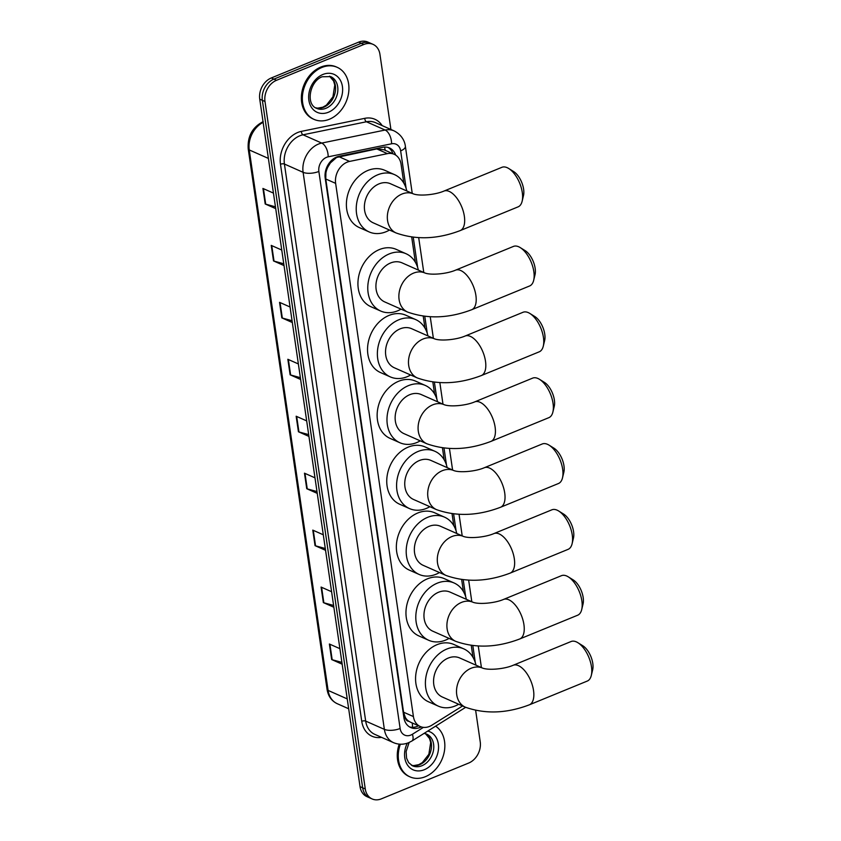 <?xml version="1.0" encoding="UTF-8"?>
<svg xmlns="http://www.w3.org/2000/svg" width="841" height="841" viewBox="0 0 841 841"><rect width="100%" height="100%" fill="white"/><g stroke="black" fill="none" stroke-linecap="round" stroke-linejoin="round"><path stroke-width="1.26" d="M403.827 183.149L401.073 164.258A17.093 13.288 113.9 0 0 394.198 154.292L383.98 149.761L376.779 148.92L336.568 157.477L330.418 162.891L327.969 166.854A5.698 4.426 113.9 0 0 325.856 172.773A17.093 6.77 171.7 0 1 325.183 173.036M394.198 154.292A17.093 13.288 113.9 0 0 387.438 153.64L349.583 161.419A17.093 13.288 113.9 0 0 347.154 162.166A17.093 13.288 113.9 0 0 335.633 183.359L413.415 716.564A17.093 13.288 113.9 0 0 420.29 726.529A17.093 13.288 113.9 0 0 431.832 725.215L462.561 705.967M325.856 172.773L325.898 173.046A17.093 13.288 -66.1 0 1 327.969 166.854M408.852 721.294A17.093 13.288 -66.1 0 1 405.309 717.405L405.351 717.678A5.698 4.426 113.9 0 0 408.852 721.294L410.871 722.345M325.898 173.046L325.772 178.986L403.554 712.19L405.309 717.405M472.999 657.347L471.265 645.467M463.402 591.496L461.667 579.617M453.793 525.646L452.059 513.767M444.185 459.796L442.45 447.917M434.576 393.945L432.842 382.066M424.968 328.095L423.233 316.216M415.359 262.245L411.701 237.109M395.638 155.07A17.093 13.288 113.9 0 0 389.446 147.942A17.093 13.288 113.9 0 0 382.687 147.301L339.165 156.247A17.093 13.288 113.9 0 0 336.736 156.994A17.093 13.288 113.9 0 0 325.204 178.176L403.901 717.615A17.093 13.288 113.9 0 0 410.776 727.581A17.093 13.288 113.9 0 0 421.225 726.897M475.659 710.445L480.232 741.846A17.093 13.288 -66.1 0 1 468.71 763.029L381.341 798.855A17.093 13.288 -66.1 0 1 372.153 798.95A17.093 13.288 -66.1 0 1 365.278 788.974L264.989 101.477A17.093 13.288 -66.1 0 1 276.521 80.294L363.88 44.468A17.093 13.288 -66.1 0 1 373.068 44.373A17.093 13.288 -66.1 0 1 379.943 54.35L390.907 129.472M372.153 798.95L366.907 796.627A17.093 13.288 -66.1 0 1 360.032 786.65L259.743 99.154A17.093 13.288 -66.1 0 1 271.275 77.971L358.634 42.145L361.262 43.312A17.093 13.288 -66.1 0 1 370.45 43.206A17.093 13.288 -66.1 0 0 361.262 43.312L273.893 79.128L361.262 43.312L363.88 44.468M259.743 99.154L262.36 100.321A17.093 13.288 -66.1 0 1 273.893 79.128A17.093 13.288 -66.1 0 0 262.36 100.321L362.66 787.817L262.36 100.321L264.989 101.477M369.535 797.794A17.093 13.288 -66.1 0 1 362.66 787.817A17.093 13.288 -66.1 0 0 369.535 797.794M418.545 725.762A17.093 13.288 -66.1 0 1 409.504 726.908M388.09 147.459A17.093 13.288 -66.1 0 1 392.957 153.735M341.909 662.393L332.174 659.722A4.562 1.808 171.7 0 1 331.659 659.544L342.171 664.201M339.911 648.674L329.388 644.017L331.659 659.544M333.604 605.446L323.859 602.776A4.562 1.808 171.7 0 1 323.354 602.598L333.866 607.255M331.596 591.728L321.083 587.071L323.354 602.598M325.288 548.5L315.554 545.83A4.562 1.808 171.7 0 1 315.039 545.651L325.562 550.308M323.291 534.781L312.778 530.124L315.039 545.651M316.983 491.554L307.249 488.884A4.562 1.808 171.7 0 1 306.734 488.705L317.246 493.362M314.986 477.835L304.474 473.178L306.734 488.705M275.449 206.823L265.703 204.153A4.562 1.808 171.7 0 1 265.199 203.974L275.711 208.631M273.451 193.104L262.928 188.447L265.199 203.974M283.753 263.769L274.019 261.099A4.562 1.808 171.7 0 1 273.504 260.92L284.016 265.577M281.756 250.05L271.244 245.393L273.504 260.92M292.058 320.715L282.324 318.045A4.562 1.808 171.7 0 1 281.809 317.866L292.332 322.524M290.061 306.997L279.548 302.34L281.809 317.866M300.374 377.662L290.629 374.991A4.562 1.808 171.7 0 1 290.124 374.813L300.636 379.47M298.366 363.943L287.853 359.286L290.124 374.813M308.679 434.608L298.944 431.938A4.562 1.808 171.7 0 1 298.429 431.759L308.941 436.416M306.681 420.889L296.158 416.232L298.429 431.759M358.634 42.145A17.093 13.288 -66.1 0 1 367.822 42.05L373.068 44.373M329.42 119.243A28.489 22.139 -66.1 0 1 314.103 119.411A28.489 22.139 -66.1 0 1 302.707 93.603A28.489 22.139 -66.1 0 1 321.861 67.48A28.489 22.139 -66.1 0 1 337.167 67.312A28.489 22.139 -66.1 0 1 348.573 93.12A28.489 22.139 -66.1 0 1 329.42 119.243M314.103 119.411L313.125 118.97A28.489 22.139 -66.1 0 1 301.719 93.172A28.489 22.139 -66.1 0 1 320.884 67.038A28.489 22.139 -66.1 0 1 336.19 66.881L337.167 67.312M508.71 168.494L513.651 171.575A15.664 7.664 67.7 0 1 523.617 189.193A15.664 7.664 67.7 0 1 523.491 195.575L522.135 201.241A21.361 10.449 -112.3 0 0 522.293 192.536A21.361 10.449 -112.3 0 0 508.71 168.494A21.361 10.449 -112.3 0 0 501.888 167.317L443.953 191.075A21.361 10.449 67.7 0 1 464.358 216.295A21.361 10.449 67.7 0 1 460.164 230.613L518.109 206.854A21.361 10.449 -112.3 0 0 522.135 201.241M443.953 191.075C435.564 194.734 419.785 196.3 413.446 193.914L390.497 183.748A21.361 16.61 113.9 0 0 379.018 183.874A21.361 16.61 113.9 0 0 364.647 203.469A21.361 16.61 113.9 0 0 373.204 222.823L396.153 232.989C416.137 240.042 437.478 239.254 460.164 230.613M389.488 230.035A31.338 24.357 -66.1 0 1 386.008 231.759A31.338 24.357 -66.1 0 1 369.167 231.937A31.338 24.357 -66.1 0 1 356.626 203.554A31.338 24.357 -66.1 0 1 377.693 174.812A31.338 24.357 -66.1 0 1 394.534 174.634A31.338 24.357 -66.1 0 1 406.792 190.96M369.167 231.937L359.328 227.585A31.338 24.357 -66.1 0 1 346.786 199.201A31.338 24.357 -66.1 0 1 367.864 170.46A31.338 24.357 -66.1 0 1 384.705 170.281L394.534 174.634M520.243 247.601L525.194 250.671A15.664 7.664 67.7 0 1 535.149 268.3A15.664 7.664 67.7 0 1 535.034 274.681L533.667 280.337A21.361 10.449 -112.3 0 0 533.835 271.632A21.361 10.449 -112.3 0 0 520.243 247.601A21.361 10.449 -112.3 0 0 513.43 246.424L455.496 270.182A21.361 10.449 67.7 0 1 475.89 295.391A21.361 10.449 67.7 0 1 471.706 309.719L529.641 285.961A21.361 10.449 -112.3 0 0 533.667 280.337M455.496 270.182C447.107 273.84 431.328 275.406 424.989 273.02L402.04 262.855A21.361 16.61 113.9 0 0 390.56 262.981A21.361 16.61 113.9 0 0 376.19 282.576A21.361 16.61 113.9 0 0 384.736 301.93L407.685 312.085C427.68 319.149 449.02 318.35 471.706 309.719M401.031 309.141A31.338 24.357 -66.1 0 1 397.541 310.865A31.338 24.357 -66.1 0 1 380.7 311.044A31.338 24.357 -66.1 0 1 368.169 282.66A31.338 24.357 -66.1 0 1 389.236 253.919A31.338 24.357 -66.1 0 1 406.077 253.74A31.338 24.357 -66.1 0 1 418.334 270.066M380.7 311.044L370.87 306.692A31.338 24.357 -66.1 0 1 358.329 278.308A31.338 24.357 -66.1 0 1 379.396 249.556A31.338 24.357 -66.1 0 1 396.237 249.378L406.077 253.74M529.851 313.451L534.792 316.521A15.664 7.664 67.7 0 1 544.758 334.15A15.664 7.664 67.7 0 1 544.642 340.531L543.275 346.187A21.361 10.449 -112.3 0 0 543.444 337.493A21.361 10.449 -112.3 0 0 529.851 313.451A21.361 10.449 -112.3 0 0 523.039 312.274L465.105 336.032A21.361 10.449 67.7 0 1 485.499 361.241A21.361 10.449 67.7 0 1 481.315 375.57L539.249 351.811A21.361 10.449 -112.3 0 0 543.275 346.187M465.105 336.032C456.705 339.69 440.936 341.257 434.597 338.87L411.648 328.705A21.361 16.61 113.9 0 0 400.169 328.831A21.361 16.61 113.9 0 0 385.798 348.426A21.361 16.61 113.9 0 0 394.345 367.78L417.294 377.935C437.288 384.999 458.629 384.2 481.315 375.57M410.639 374.991A31.338 24.357 -66.1 0 1 407.149 376.715A31.338 24.357 -66.1 0 1 390.308 376.894A31.338 24.357 -66.1 0 1 377.767 348.51A31.338 24.357 -66.1 0 1 398.844 319.769A31.338 24.357 -66.1 0 1 415.685 319.591A31.338 24.357 -66.1 0 1 427.932 335.916M390.308 376.894L380.468 372.542A31.338 24.357 -66.1 0 1 367.938 344.158A31.338 24.357 -66.1 0 1 389.005 315.417A31.338 24.357 -66.1 0 1 405.846 315.228L415.685 319.591M539.459 379.302L544.4 382.371A15.664 7.664 67.7 0 1 554.366 400.001A15.664 7.664 67.7 0 1 554.251 406.382L552.884 412.037A21.361 10.449 -112.3 0 0 553.042 403.344A21.361 10.449 -112.3 0 0 539.459 379.302A21.361 10.449 -112.3 0 0 532.647 378.124L474.713 401.882A21.361 10.449 67.7 0 1 495.107 427.091A21.361 10.449 67.7 0 1 490.923 441.42L548.858 417.662A21.361 10.449 -112.3 0 0 552.884 412.037M474.713 401.882C466.313 405.541 450.545 407.107 444.206 404.721L421.257 394.555A21.361 16.61 113.9 0 0 409.767 394.681A21.361 16.61 113.9 0 0 395.407 414.277A21.361 16.61 113.9 0 0 403.953 433.63L426.902 443.785C446.897 450.85 468.227 450.051 490.923 441.42M420.237 440.842A31.338 24.357 -66.1 0 1 416.758 442.566A31.338 24.357 -66.1 0 1 399.917 442.744A31.338 24.357 -66.1 0 1 387.375 414.361A31.338 24.357 -66.1 0 1 408.453 385.62A31.338 24.357 -66.1 0 1 425.294 385.441A31.338 24.357 -66.1 0 1 437.541 401.767M399.917 442.744L390.077 438.392A31.338 24.357 -66.1 0 1 377.546 410.009A31.338 24.357 -66.1 0 1 398.613 381.267A31.338 24.357 -66.1 0 1 415.454 381.078L425.294 385.441M549.068 445.152L554.009 448.221A15.664 7.664 67.7 0 1 563.975 465.851A15.664 7.664 67.7 0 1 563.848 472.232L562.492 477.888A21.361 10.449 -112.3 0 0 562.65 469.194A21.361 10.449 -112.3 0 0 549.068 445.152A21.361 10.449 -112.3 0 0 542.256 443.974L484.311 467.733A21.361 10.449 67.7 0 1 504.716 492.942A21.361 10.449 67.7 0 1 500.521 507.27L558.466 483.512A21.361 10.449 -112.3 0 0 562.492 477.888M484.311 467.733C475.922 471.391 460.153 472.957 453.814 470.571L430.865 460.405A21.361 16.61 113.9 0 0 419.375 460.532A21.361 16.61 113.9 0 0 405.015 480.127A21.361 16.61 113.9 0 0 413.562 499.48L436.511 509.635C456.495 516.7 477.835 515.901 500.521 507.27M429.846 506.692A31.338 24.357 -66.1 0 1 426.366 508.416A31.338 24.357 -66.1 0 1 409.525 508.595A31.338 24.357 -66.1 0 1 396.984 480.211A31.338 24.357 -66.1 0 1 418.051 451.47A31.338 24.357 -66.1 0 1 434.902 451.291A31.338 24.357 -66.1 0 1 447.149 467.617M409.525 508.595L399.685 504.243A31.338 24.357 -66.1 0 1 387.144 475.859A31.338 24.357 -66.1 0 1 408.221 447.118A31.338 24.357 -66.1 0 1 425.062 446.928L434.902 451.291M558.676 511.002L563.617 514.072A15.664 7.664 67.7 0 1 573.583 531.701A15.664 7.664 67.7 0 1 573.457 538.082L572.101 543.738A21.361 10.449 -112.3 0 0 572.258 535.044A21.361 10.449 -112.3 0 0 558.676 511.002A21.361 10.449 -112.3 0 0 551.854 509.825L493.919 533.583A21.361 10.449 67.7 0 1 514.324 558.792A21.361 10.449 67.7 0 1 510.13 573.12L568.074 549.362A21.361 10.449 -112.3 0 0 572.101 543.738M493.919 533.583C485.53 537.241 469.762 538.808 463.412 536.421L440.463 526.256A21.361 16.61 113.9 0 0 428.984 526.382A21.361 16.61 113.9 0 0 414.613 545.977A21.361 16.61 113.9 0 0 423.17 565.331L446.119 575.486C466.103 582.55 487.444 581.751 510.13 573.12M439.454 572.542A31.338 24.357 -66.1 0 1 435.974 574.266A31.338 24.357 -66.1 0 1 419.133 574.445A31.338 24.357 -66.1 0 1 406.592 546.061A31.338 24.357 -66.1 0 1 427.659 517.32A31.338 24.357 -66.1 0 1 444.5 517.141A31.338 24.357 -66.1 0 1 456.758 533.467M419.133 574.445L409.294 570.093A31.338 24.357 -66.1 0 1 396.752 541.709A31.338 24.357 -66.1 0 1 417.83 512.968A31.338 24.357 -66.1 0 1 434.671 512.779L444.5 517.141M568.285 576.852L573.226 579.922A15.664 7.664 67.7 0 1 583.181 597.552A15.664 7.664 67.7 0 1 583.065 603.933L581.699 609.588A21.361 10.449 -112.3 0 0 581.867 600.894A21.361 10.449 -112.3 0 0 568.285 576.852A21.361 10.449 -112.3 0 0 561.462 575.675L503.528 599.433A21.361 10.449 67.7 0 1 523.932 624.642A21.361 10.449 67.7 0 1 519.738 638.971L577.672 615.213A21.361 10.449 -112.3 0 0 581.699 609.588M503.528 599.433C495.139 603.092 479.359 604.658 473.02 602.272L450.072 592.106A21.361 16.61 113.9 0 0 438.592 592.232A21.361 16.61 113.9 0 0 424.221 611.827A21.361 16.61 113.9 0 0 432.768 631.181L455.727 641.336C475.712 648.4 497.052 647.612 519.738 638.971M449.062 638.393A31.338 24.357 -66.1 0 1 445.572 640.117A31.338 24.357 -66.1 0 1 428.731 640.295A31.338 24.357 -66.1 0 1 416.2 611.912A31.338 24.357 -66.1 0 1 437.267 583.17A31.338 24.357 -66.1 0 1 454.108 582.992A31.338 24.357 -66.1 0 1 466.366 599.318M428.731 640.295L418.902 635.943A31.338 24.357 -66.1 0 1 406.361 607.559A31.338 24.357 -66.1 0 1 427.438 578.818A31.338 24.357 -66.1 0 1 444.279 578.629L454.108 582.992M577.883 642.703L582.834 645.783A15.664 7.664 67.7 0 1 592.789 663.402A15.664 7.664 67.7 0 1 592.674 669.783L591.307 675.439A21.361 10.449 -112.3 0 0 591.475 666.745A21.361 10.449 -112.3 0 0 577.883 642.703A21.361 10.449 -112.3 0 0 571.071 641.525L513.136 665.284A21.361 10.449 67.7 0 1 533.53 690.493A21.361 10.449 67.7 0 1 529.346 704.821L587.281 681.063A21.361 10.449 -112.3 0 0 591.307 675.439M513.136 665.284C504.747 668.942 488.968 670.508 482.629 668.122L459.68 657.956A21.361 16.61 113.9 0 0 448.2 658.082A21.361 16.61 113.9 0 0 433.83 677.678A21.361 16.61 113.9 0 0 442.377 697.031L465.325 707.186C485.32 714.251 506.66 713.462 529.346 704.821M458.671 704.243A31.338 24.357 -66.1 0 1 455.181 705.967A31.338 24.357 -66.1 0 1 438.34 706.146A31.338 24.357 -66.1 0 1 425.798 677.762A31.338 24.357 -66.1 0 1 446.876 649.021A31.338 24.357 -66.1 0 1 463.717 648.842A31.338 24.357 -66.1 0 1 475.974 665.168M438.34 706.146L428.511 701.793A31.338 24.357 -66.1 0 1 415.969 673.41A31.338 24.357 -66.1 0 1 437.036 644.669A31.338 24.357 -66.1 0 1 453.877 644.479L463.717 648.842M435.596 726.161A28.489 22.139 -66.1 0 1 444.174 752.369A28.489 22.139 -66.1 0 1 425.325 776.716A28.489 22.139 -66.1 0 1 410.019 776.884A28.489 22.139 -66.1 0 1 400.369 744.211M410.019 776.884L409.031 776.443A28.489 22.139 -66.1 0 1 399.254 744.138M338.934 156.699L349.583 161.419M412.468 727.318A17.093 7.054 -122.1 0 0 412.132 722.924M385.167 150.287A17.093 9.409 -101.6 0 0 384.579 147.059M330.418 162.891A17.093 9.409 -101.6 0 0 330.303 161.714M405.351 717.678A17.093 6.77 171.7 0 1 403.995 718.193M325.772 178.986L335.633 183.359M376.779 148.92L387.438 153.64M403.554 712.19L413.415 716.564M406.129 188.447L400.652 150.875A11.396 8.852 113.9 0 0 391.57 143.79L328.169 156.825A11.396 8.852 113.9 0 0 326.55 157.33A11.396 8.852 113.9 0 0 318.865 171.448L400.127 728.485A11.396 8.852 113.9 0 0 410.829 735.066A11.396 8.852 113.9 0 0 412.405 734.256L423.401 727.37M400.127 728.485A11.396 4.51 -8.3 0 1 384.369 729.357L303.107 172.321A22.791 17.714 -66.1 0 1 318.476 144.063A22.791 17.714 -66.1 0 1 321.714 143.075L303.033 134.802A22.791 17.714 113.9 0 0 299.795 135.79A22.791 17.714 113.9 0 0 284.416 164.037L365.677 721.084A22.791 17.714 113.9 0 0 374.844 734.382L393.535 742.656A22.791 17.714 -66.1 0 1 384.369 729.357L365.677 721.084A2.849 1.125 171.7 0 0 361.746 721.294L280.484 164.258A2.849 1.125 171.7 0 1 284.416 164.037L303.107 172.321A11.396 4.51 -8.3 0 0 318.865 171.448M393.535 742.656C398.476 744.727 403.501 744.748 408.6 742.708L411.901 741.016A11.396 4.71 -122.1 0 0 412.405 734.256M280.484 164.258A25.64 19.921 -66.1 0 1 297.777 132.479A25.64 19.921 -66.1 0 1 301.414 131.364L364.815 118.329A25.64 19.921 -66.1 0 1 382.15 125.603M381.551 737.347A25.64 19.921 -66.1 0 1 361.746 721.294M276.521 80.294L271.275 77.971M365.278 788.974L360.032 786.65M328.169 156.825A11.396 6.276 -101.6 0 0 321.714 143.075L385.115 130.04L366.434 121.766L303.033 134.802A2.849 1.566 78.4 0 1 301.414 131.364M391.57 143.79A11.396 6.276 -101.6 0 0 385.115 130.04A22.791 17.714 -66.1 0 1 394.124 130.902L375.443 122.628A22.791 17.714 113.9 0 0 366.434 121.766A2.849 1.566 78.4 0 1 364.815 118.329M475.312 662.655L472.831 645.657M465.704 596.805L463.223 579.806M456.106 530.955L453.625 513.956M446.497 465.105L444.016 448.106M436.889 399.254L434.408 382.256M427.281 333.404L424.8 316.405M417.672 267.554L413.257 237.299M400.652 150.875A11.396 4.51 -8.3 0 0 405.373 146.323C405.11 143.327 403.196 135.548 394.124 130.902M263.128 122.376A22.791 17.714 113.9 0 0 249.251 149.94L328.095 690.419A22.791 17.714 113.9 0 0 337.262 703.707C331.596 700.995 328.19 696.211 327.054 689.347A5.698 2.26 -8.3 0 0 328.095 690.419L347.228 698.892M268.384 158.413L249.251 149.94A5.698 2.26 171.7 0 1 248.211 148.878C247.401 136.305 252.405 127.212 263.212 121.598M298.944 431.938L296.684 416.463M290.629 374.991L288.368 359.517M282.324 318.045L280.064 302.571M274.019 261.099L271.759 245.625M265.703 204.153L263.454 188.678M307.249 488.884L304.989 473.409M315.554 545.83L313.294 530.356M323.859 602.776L321.598 587.302M332.174 659.722L329.914 644.248M325.972 108.268A17.367 13.498 -66.1 0 1 316.637 108.373C305.294 104.221 309.982 80.978 322.208 76.773L330.702 76.615A17.367 13.498 -66.1 0 1 337.651 92.342A17.367 13.498 -66.1 0 1 325.972 108.268M328.389 112.252A20.783 16.158 -66.1 0 1 308.868 100.237A20.783 16.158 -66.1 0 1 322.881 74.481A20.783 16.158 -66.1 0 1 342.413 86.486A20.783 16.158 -66.1 0 1 328.389 112.252M329.567 76.195A17.367 13.498 -66.1 0 1 335.223 92.132A17.367 13.498 -66.1 0 1 323.68 107.259A17.367 13.498 -66.1 0 1 315.564 107.806M413.446 193.914A21.361 16.61 113.9 0 0 401.966 194.04A21.361 16.61 113.9 0 0 387.554 220.521A21.361 16.61 113.9 0 0 396.153 232.989M424.989 273.02A21.361 16.61 113.9 0 0 413.509 273.136A21.361 16.61 113.9 0 0 399.097 299.617A21.361 16.61 113.9 0 0 407.685 312.085M434.597 338.87A21.361 16.61 113.9 0 0 423.118 338.986A21.361 16.61 113.9 0 0 408.705 365.478A21.361 16.61 113.9 0 0 417.294 377.935M444.206 404.721A21.361 16.61 113.9 0 0 432.726 404.836A21.361 16.61 113.9 0 0 418.313 431.328A21.361 16.61 113.9 0 0 426.902 443.785M453.814 470.571A21.361 16.61 113.9 0 0 442.324 470.687A21.361 16.61 113.9 0 0 427.922 497.178A21.361 16.61 113.9 0 0 436.511 509.635M463.412 536.421A21.361 16.61 113.9 0 0 451.932 536.537A21.361 16.61 113.9 0 0 437.52 563.028A21.361 16.61 113.9 0 0 446.119 575.486M473.02 602.272A21.361 16.61 113.9 0 0 461.541 602.387A21.361 16.61 113.9 0 0 447.128 628.879A21.361 16.61 113.9 0 0 455.727 641.336M482.629 668.122A21.361 16.61 113.9 0 0 471.149 668.238A21.361 16.61 113.9 0 0 456.737 694.729A21.361 16.61 113.9 0 0 465.325 707.186M424.085 733.373L426.618 734.077A17.367 13.498 -66.1 0 1 433.567 749.815A17.367 13.498 -66.1 0 1 421.888 765.741A17.367 13.498 -66.1 0 1 412.553 765.836L408.61 762.587L406.56 758.14L406.129 751.497L409.125 742.487M427.743 731.081A20.783 16.158 -66.1 0 1 438.455 749.194A20.783 16.158 -66.1 0 1 424.306 769.715A20.783 16.158 -66.1 0 1 407.317 764.753A20.783 16.158 -66.1 0 1 407.296 743.192M425.472 733.667A17.367 13.498 -66.1 0 1 431.128 749.604A17.367 13.498 -66.1 0 1 419.596 764.721A17.367 13.498 -66.1 0 1 411.48 765.278L413.625 765.615L418.744 764.669L422.329 762.608L428.868 754.261L430.676 742.508L429.52 738.482L425.43 733.657M410.429 722.167L420.29 726.529M481.42 667.575L478.277 646.056M471.812 601.725L468.668 580.206M462.203 535.875L459.06 514.356M452.595 470.024L449.451 448.505M442.986 404.174L439.854 382.655M433.378 338.324L430.245 316.805M423.78 272.473L418.702 237.698M412.237 193.377L405.373 146.323M411.901 741.016L465.641 707.334M327.054 689.347L248.211 148.878M337.262 703.707L348.679 708.763M315.533 107.785L317.709 108.142L322.839 107.196L326.413 105.136L332.952 96.789L334.76 85.036L333.604 81.009L329.525 76.184"/></g></svg>
